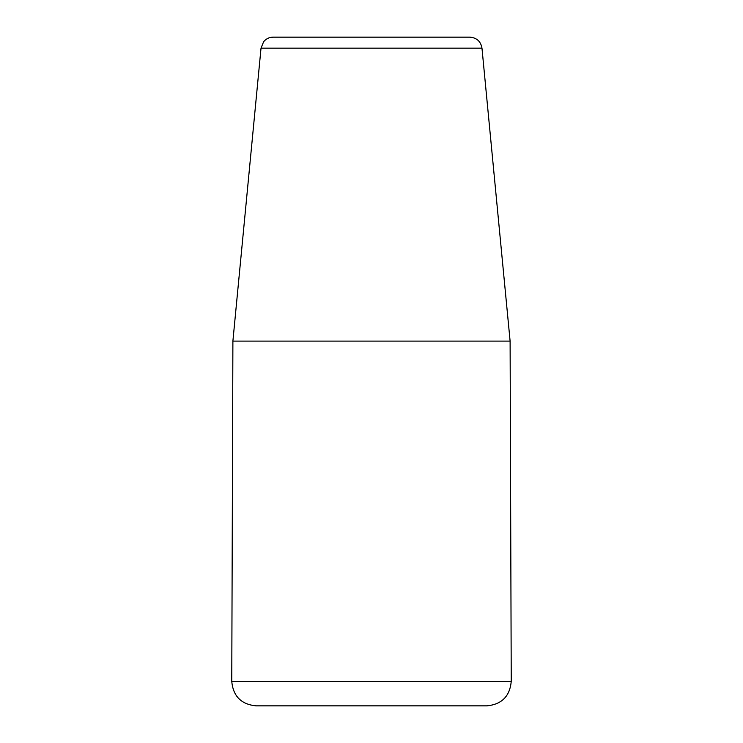 <?xml version="1.0" encoding="UTF-8"?>
<svg xmlns="http://www.w3.org/2000/svg" width="743" height="743" viewBox="0 0 743 743"><rect width="100%" height="100%" fill="white"/><g stroke="black" fill="none" stroke-linecap="round" stroke-linejoin="round"><path stroke-width="1.11" d="M301.593 37.15L441.407 37.15M481.975 48.146C480.758 41.385 476.727 37.717 469.873 37.15L273.127 37.15C269.282 37.234 266.133 38.738 263.654 41.682L261.025 48.146L481.975 48.146L510.107 341.102L232.893 341.102L231.76 681.452L511.24 681.452C509.837 696.265 501.729 704.401 486.925 705.85L256.075 705.85C241.271 704.401 233.163 696.265 231.76 681.452M510.107 341.102L511.24 681.452M261.025 48.146L232.893 341.102"/></g></svg>

